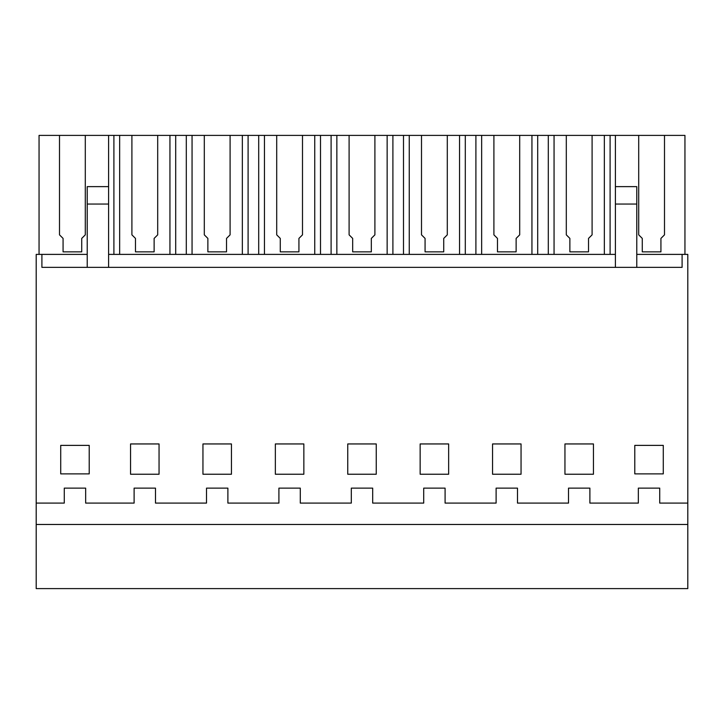 <?xml version="1.0" encoding="UTF-8"?>
<svg xmlns="http://www.w3.org/2000/svg" width="724" height="724" viewBox="0 0 724 724"><rect width="100%" height="100%" fill="white"/><g stroke="black" fill="none" stroke-linecap="round" stroke-linejoin="round"><path stroke-width="1.09" d="M36.2 524.475L687.8 524.475L687.8 588.603L36.2 588.603L36.2 503.099L64.273 503.099L64.273 488.13L85.658 488.13L85.658 503.099L134.112 503.099L134.112 488.13L155.488 488.13L155.488 503.099L206.512 503.099L206.512 488.13L227.888 488.13L227.888 503.099L278.912 503.099L278.912 488.13L300.288 488.13L300.288 503.099L351.312 503.099L351.312 488.13L372.688 488.13L372.688 503.099L423.712 503.099L423.712 488.13L445.088 488.13L445.088 503.099L496.112 503.099L496.112 488.13L517.488 488.13L517.488 503.099L568.512 503.099L568.512 488.13L589.888 488.13L589.888 503.099L638.342 503.099L638.342 488.13L659.727 488.13L659.727 503.099L687.8 503.099L687.8 254.396L682.099 254.396L682.099 267.364L41.901 267.364L41.901 254.396L87.224 254.396M687.8 524.475L687.8 503.099M36.2 503.099L36.2 254.396L41.901 254.396M89.215 473.876L89.215 445.378L60.716 445.378L60.716 473.876L89.215 473.876M202.946 443.948L202.946 474.238L231.454 474.238L231.454 443.948L202.946 443.948M159.054 474.238L159.054 443.948L130.546 443.948L130.546 474.238L159.054 474.238M347.746 474.238L376.254 474.238L376.254 443.948L347.746 443.948L347.746 474.238M492.546 474.238L521.054 474.238L521.054 443.948L492.546 443.948L492.546 474.238M303.854 443.948L275.346 443.948L275.346 474.238L303.854 474.238L303.854 443.948M564.946 443.948L564.946 474.238L593.454 474.238L593.454 443.948L564.946 443.948M663.284 445.378L663.284 473.876L634.785 473.876L634.785 445.378L663.284 445.378M448.654 443.948L420.146 443.948L420.146 474.238L448.654 474.238L448.654 443.948M108.6 254.396L615.4 254.396M636.776 254.396L682.099 254.396M684.949 254.396L684.949 135.397L39.051 135.397L39.051 254.396M108.6 135.397L108.6 267.364M85.296 135.397L85.296 234.847L81.731 238.404L81.731 251.852L63.069 251.852L63.069 238.404L59.504 234.847L59.504 135.397M108.6 186.629L87.224 186.629L87.224 204.05L108.6 204.05M87.224 204.05L87.224 267.364M615.4 135.397L615.4 186.629L636.776 186.629L636.776 267.364M664.496 135.397L664.496 234.847L660.931 238.404L660.931 251.852L642.269 251.852L642.269 238.404L638.704 234.847L638.704 135.397M615.4 186.629L615.4 204.05L636.776 204.05M615.4 204.05L615.4 267.364M119.659 135.397L119.659 254.396M169.941 135.397L169.941 254.396M157.696 135.397L157.696 234.847L154.131 238.404L154.131 251.852L135.469 251.852L135.469 238.404L131.904 234.847L131.904 135.397M175.697 135.397L175.697 254.396M113.903 135.397L113.903 254.396M186.303 135.397L186.303 254.396M192.059 135.397L192.059 254.396M242.341 135.397L242.341 254.396M230.096 135.397L230.096 234.847L226.531 238.404L226.531 251.852L207.869 251.852L207.869 238.404L204.304 234.847L204.304 135.397M248.097 135.397L248.097 254.396M258.703 135.397L258.703 254.396M264.459 135.397L264.459 254.396M314.741 135.397L314.741 254.396M302.496 135.397L302.496 234.847L298.931 238.404L298.931 251.852L280.269 251.852L280.269 238.404L276.704 234.847L276.704 135.397M320.497 135.397L320.497 254.396M331.103 135.397L331.103 254.396M336.859 135.397L336.859 254.396M387.141 135.397L387.141 254.396M374.896 135.397L374.896 234.847L371.331 238.404L371.331 251.852L352.669 251.852L352.669 238.404L349.104 234.847L349.104 135.397M392.897 135.397L392.897 254.396M403.503 135.397L403.503 254.396M409.259 135.397L409.259 254.396M459.541 135.397L459.541 254.396M447.296 135.397L447.296 234.847L443.731 238.404L443.731 251.852L425.069 251.852L425.069 238.404L421.504 234.847L421.504 135.397M465.297 135.397L465.297 254.396M475.903 135.397L475.903 254.396M481.659 135.397L481.659 254.396M531.941 135.397L531.941 254.396M519.696 135.397L519.696 234.847L516.131 238.404L516.131 251.852L497.469 251.852L497.469 238.404L493.904 234.847L493.904 135.397M537.697 135.397L537.697 254.396M548.303 135.397L548.303 254.396M554.059 135.397L554.059 254.396M604.341 135.397L604.341 254.396M592.096 135.397L592.096 234.847L588.531 238.404L588.531 251.852L569.869 251.852L569.869 238.404L566.304 234.847L566.304 135.397M610.097 135.397L610.097 254.396"/></g></svg>
